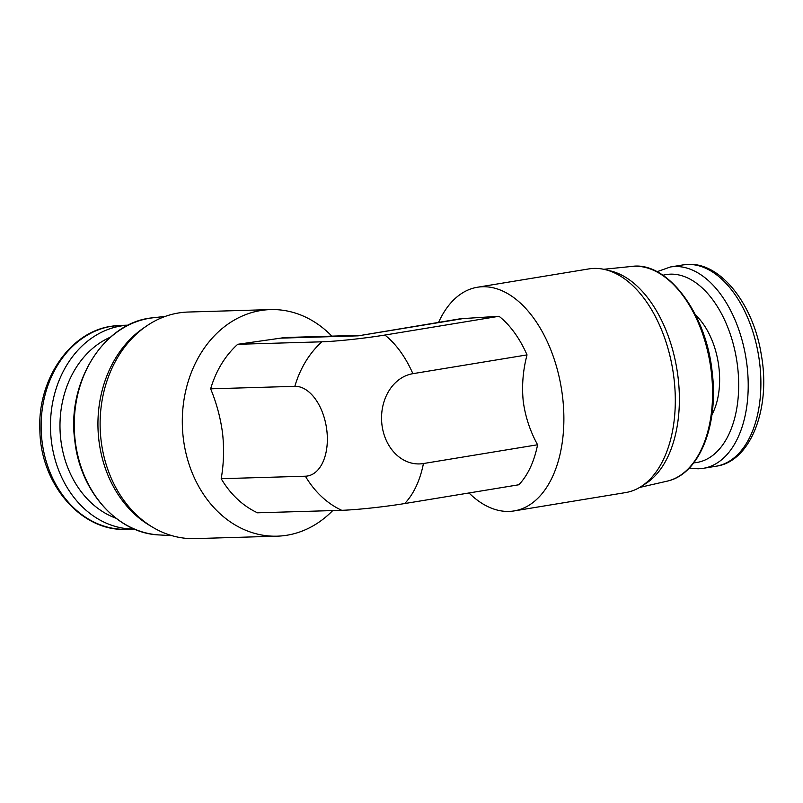 <?xml version="1.0" encoding="UTF-8"?>
<svg xmlns="http://www.w3.org/2000/svg" width="803" height="803" viewBox="0 0 803 803"><rect width="100%" height="100%" fill="white"/><g stroke="black" fill="none" stroke-linecap="round" stroke-linejoin="round"><path stroke-width="1.2" d="M711.94 414.689A63.467 37.219 -99.3 0 0 695.549 315.047M605.181 269.617L610.651 270.952A111.065 65.123 80.7 0 1 678.123 377.912A111.065 65.123 80.7 0 1 645.642 483.667L640.884 486.678A113.333 66.458 -99.3 0 0 674.028 378.765A113.333 66.458 -99.3 0 0 605.181 269.617A113.333 66.458 -99.3 0 0 588.81 268.915L477.383 287.253A113.333 66.458 80.7 0 1 562.602 397.104A113.333 66.458 80.7 0 1 514.181 510.909A113.333 66.458 80.7 0 1 469.002 492.972M438.609 322.344A113.333 66.458 80.7 0 1 477.383 287.253M463.241 318.56L358.158 335.845L459.336 318.932A84.998 49.846 80.7 0 1 463.241 318.56L499.024 316.272A96.34 56.491 80.7 0 1 527.029 354.896C522.954 370.364 521.699 385.831 523.245 401.319C525.323 416.707 530.1 431.181 537.588 444.762L423.442 463.542A96.34 56.491 80.7 0 1 404.682 503.551L518.818 484.771A96.34 56.491 -99.3 0 0 537.588 444.762M332.723 510.567A113.333 91.522 -91.7 0 1 277.196 536.173A113.333 91.522 -91.7 0 1 183.255 437.786A113.333 91.522 -91.7 0 1 270.481 309.597A113.333 91.522 -91.7 0 1 331.83 336.126M270.481 309.597L188.303 312.036A113.333 91.522 88.3 0 0 146.919 325.757A113.333 91.522 88.3 0 0 101.068 440.225A113.333 91.522 88.3 0 0 152.891 527.36A113.333 91.522 88.3 0 0 195.019 538.612L277.196 536.173M152.891 527.36L149.659 525.443A111.065 89.695 -91.7 0 1 98.869 440.044A111.065 89.695 -91.7 0 1 143.807 327.875L146.919 325.757M358.158 335.845L280.649 338.143A84.998 68.646 -91.7 0 1 288.026 337.431L359.854 335.303M404.682 503.551A45.329 2.881 173.3 0 1 341.717 510.306L257.522 512.806A96.34 77.791 -91.7 0 1 221.196 478.698C223.756 464.064 224.218 449.018 222.602 433.57C220.594 418.152 216.609 403.236 210.647 388.833A96.34 77.791 88.3 0 1 237.728 344.296L280.649 338.143M221.196 478.698L305.391 476.209A45.329 26.579 80.7 0 0 326.841 430.478A45.329 26.579 80.7 0 0 294.831 386.333A96.34 77.791 -91.7 0 1 321.923 341.807A45.329 2.881 -6.7 0 0 384.878 335.052A96.34 56.491 80.7 0 1 412.883 373.676L527.029 354.896M412.883 373.676A45.329 36.607 88.3 0 0 381.927 424.566A45.329 36.607 88.3 0 0 423.442 463.542M321.923 341.807L237.728 344.296M384.878 335.052L499.024 316.272M514.181 510.909L625.607 492.58A113.333 66.458 -99.3 0 0 640.884 486.678M294.831 386.333L210.647 388.833M126.523 529.297C81.715 531.967 40.531 484.48 39.879 430.278C37.299 379.839 69.861 332.01 111.316 326.269L120.48 325.386A102.001 82.368 88.3 0 0 111.627 326.239A102.001 82.368 88.3 0 0 41.455 435.276A102.001 82.368 88.3 0 0 126.523 529.297L134.362 529.067M128.279 325.175A102.001 82.368 88.3 0 0 120.982 325.968A102.001 82.368 88.3 0 0 50.74 434.042A102.001 82.368 88.3 0 0 134.322 529.047M683.052 264.9L688.322 264.388C720.853 262.461 753.676 304.698 761.405 355.388C770.96 408.817 750.454 461.725 716.166 466.202A102.001 59.813 -99.3 0 0 759.226 359.794A102.001 59.813 -99.3 0 0 687.729 264.448A102.001 59.813 -99.3 0 0 683.052 264.9L670.364 266.987L656.984 271.725M716.166 466.202L703.488 468.29A102.001 59.813 -99.3 0 0 746.549 361.882A102.001 59.813 -99.3 0 0 675.052 266.536A102.001 59.813 -99.3 0 0 670.364 266.987M693.782 462.829A95.206 55.829 -99.3 0 0 737.495 365.847A95.206 55.829 -99.3 0 0 670.405 274.164A95.206 55.829 -99.3 0 0 662.927 275.258M711.348 372.271A108.877 63.849 -99.3 0 0 631.77 266.435C666.651 261.005 706.158 312.237 712.171 372.07C718.826 424.667 699.694 474.232 667.102 481.168A108.877 63.849 -99.3 0 0 711.348 372.271M159.395 534.949C117.9 533.684 79.979 491.587 74.789 440.476C66.498 381.305 104.771 321.632 152.951 317.797A108.877 87.928 88.3 0 0 75.161 440.516A108.877 87.928 88.3 0 0 159.395 534.949L171.872 535.641M305.391 476.209A96.34 77.791 88.3 0 0 341.717 510.306M110.553 337.099A95.206 76.877 88.3 0 0 60.024 429.224A95.206 76.877 88.3 0 0 115.913 518.196M120.48 325.386L128.319 325.155M703.488 468.29L698.208 468.791L689.285 468.079M631.77 266.435L603.715 269.286M152.951 317.797L165.378 316.372M667.102 481.168L639.61 487.451"/></g></svg>
